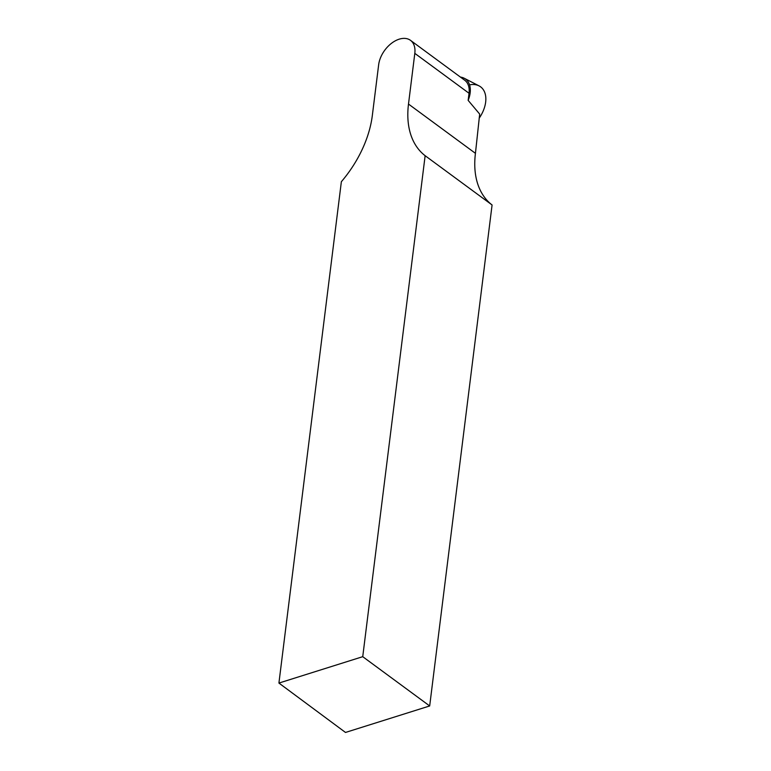 <?xml version="1.0" encoding="UTF-8"?>
<svg xmlns="http://www.w3.org/2000/svg" width="771" height="771" viewBox="0 0 771 771"><rect width="100%" height="100%" fill="white"/><g stroke="black" fill="none" stroke-linecap="round" stroke-linejoin="round"><path stroke-width="1.16" d="M410.5 40.343L464.73 80.251A23.226 14.871 126.4 0 1 469.038 93.272L468.151 100.365L479.678 114.089L475.437 153.333A92.915 59.463 -53.6 0 0 492.081 204.97L429.678 705.957L345.495 732.45L278.919 683.067L341.36 181.715A92.915 59.463 126.4 0 0 372.335 115.448L378.657 64.735A23.226 14.871 -53.6 0 1 391.514 43.292A23.226 14.871 -53.6 0 1 410.5 40.343A23.226 14.871 -53.6 0 1 414.808 53.363L408.495 104.066A92.915 59.463 126.4 0 0 425.139 155.703L362.736 656.68L429.678 705.957M278.919 683.067L362.736 656.68M492.081 204.97L425.139 155.703M469.568 84.858A27.332 17.492 -53.6 0 1 485.142 93.677A27.332 17.492 -53.6 0 1 479.157 118.233A27.332 17.492 -53.6 0 0 479.061 85.88L464.2 78.237A24.662 15.786 -53.6 0 0 460.451 77.1M468.151 100.365A24.662 15.786 -53.6 0 0 464.2 78.237M469.038 93.272L414.808 53.363M475.437 153.333L408.495 104.066"/></g></svg>
